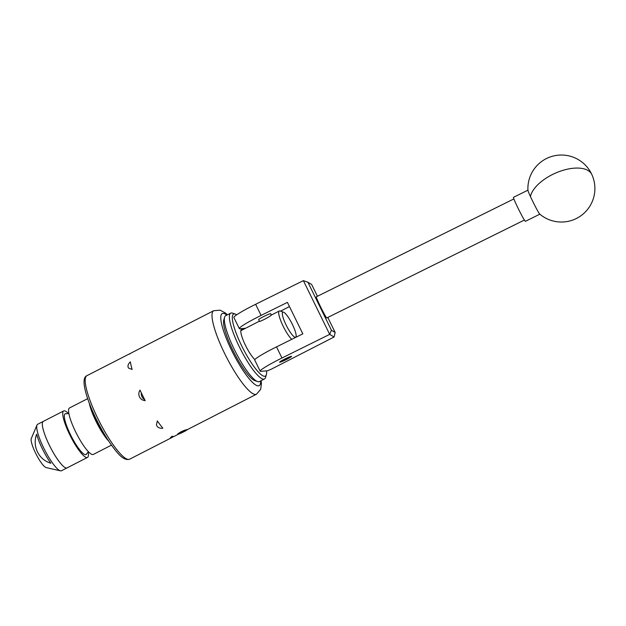 <?xml version="1.0" encoding="UTF-8"?>
<svg xmlns="http://www.w3.org/2000/svg" width="626" height="626" viewBox="0 0 626 626"><rect width="100%" height="100%" fill="white"/><g stroke="black" fill="none" stroke-linecap="round" stroke-linejoin="round"><path stroke-width="0.94" d="M288.868 358.197A6.667 0.556 153.9 0 0 291.567 356.343A6.667 0.556 153.9 0 0 291.38 356.304A6.667 0.556 153.9 0 0 284.705 359.081A6.667 0.556 153.9 0 0 279.595 362.204A6.667 0.556 153.9 0 0 279.775 362.243A6.667 0.556 153.9 0 0 282.709 361.21M270.753 313.775A6.737 0.563 153.9 0 0 270.761 313.712A6.737 0.563 153.9 0 0 270.573 313.665A6.737 0.563 153.9 0 0 263.828 316.482A6.737 0.563 153.9 0 0 258.655 319.636A6.737 0.563 153.9 0 0 258.718 319.675M260.181 371.179A26.808 2.246 153.9 0 0 260.925 371.335L267.537 370.788L271.058 369.293L334.073 337.007L329.683 334.37L281.966 358.009A26.808 2.246 153.9 0 0 260.181 371.179L254.735 360.044A26.808 2.246 -26.1 0 1 276.52 346.882L302.827 333.846L287.412 302.374L261.097 315.41A26.808 2.246 153.9 0 0 239.312 328.572A26.808 2.246 153.9 0 0 240.055 328.736L245.556 328.274M239.312 328.572L233.866 317.445A26.808 2.246 -26.1 0 1 255.643 304.283L303.36 280.636L307.922 282.256L331.428 330.223L335.168 332.476L327.813 317.452M280.526 311.145L289.462 306.568M335.168 332.476L334.073 337.007M331.428 330.223L329.683 334.37L303.36 280.636M317.429 296.27L311.67 284.501L307.922 282.256M524.361 220.055L326.811 317.945A11.792 0.634 -116.4 0 1 322.766 311.145A11.792 0.634 -116.4 0 1 317.124 299.306A11.792 0.634 -116.4 0 1 316.333 296.81L513.883 198.919M527.937 190.273A13.404 0.72 63.6 0 0 530.425 196.509A13.404 0.72 63.6 0 0 538.783 212.754A13.404 0.72 63.6 0 0 539.753 214.108A33.507 33.507 0 0 0 591.86 174.584A33.507 33.507 0 0 0 527.937 190.273M527.937 190.163L513.476 197.323A13.404 0.72 63.6 0 0 517.287 206.58A13.404 0.72 63.6 0 0 524.291 219.937A13.404 0.72 63.6 0 0 525.378 221.346L539.839 214.178M257.552 381.555L254.821 380.608A34.845 7.277 -117.1 0 1 239.288 362.11A34.845 7.277 -117.1 0 1 225.157 331.052A34.845 7.277 -117.1 0 1 223.772 320.011L224.601 317.233A36.989 7.723 62.9 0 0 226.064 328.955A36.989 7.723 62.9 0 0 241.073 361.922A36.989 7.723 62.9 0 0 257.552 381.555A36.989 7.723 62.9 0 0 259.414 381.563L264.454 378.98A36.989 7.723 -117.1 0 1 248.068 362.517A36.989 7.723 -117.1 0 1 231.104 326.373A36.989 7.723 -117.1 0 1 230.72 313.141A36.989 7.723 -117.1 0 1 232.575 313.149L235.313 314.095A34.845 7.277 62.9 0 0 233.928 326.553A34.845 7.277 62.9 0 0 251.746 363.424A34.845 7.277 62.9 0 0 266.355 374.692A34.845 7.277 62.9 0 0 266.519 370.866M230.72 313.141L225.681 315.723A36.989 7.723 62.9 0 0 224.601 317.233M236.691 314.792A34.845 7.277 62.9 0 0 235.313 314.095M254.868 359.59A17.583 3.67 -117.1 0 1 241.62 335.747A17.583 3.67 -117.1 0 1 241.433 329.456A17.583 3.67 -117.1 0 1 242.802 329.683M266.355 374.692L265.534 377.47A36.989 7.723 -117.1 0 1 264.454 378.98M289.627 357.736A5.36 0.446 153.9 0 0 290.448 357.078A5.36 0.446 153.9 0 0 287.154 358.182A5.36 0.446 153.9 0 0 281.653 361.045A5.36 0.446 153.9 0 0 280.855 361.781A5.36 0.446 153.9 0 0 284.509 360.427A5.36 0.446 153.9 0 0 289.627 357.736M88.501 451.784L86.662 453.693A22.888 4.781 -117.1 0 1 85.519 454.679A22.888 4.781 -117.1 0 1 70.276 434.272A22.888 4.781 -117.1 0 1 65.628 413.7A22.888 4.781 -117.1 0 1 66.223 413.794L68.837 413.418M108.752 441.166A26.104 5.454 -117.1 0 1 89.291 403.183M111.475 445.133L93.313 454.437A26.104 5.454 -117.1 0 1 92.75 454.57A26.104 5.454 -117.1 0 1 75.949 432.496A26.104 5.454 -117.1 0 1 69.502 407.964L87.663 398.66M88.141 451.972A26.104 5.454 -117.1 0 1 87.476 457.426A26.104 5.454 -117.1 0 1 86.92 457.559A26.104 5.454 -117.1 0 1 70.12 435.477A26.104 5.454 -117.1 0 1 63.672 410.953A26.104 5.454 -117.1 0 1 64.228 410.82A26.104 5.454 -117.1 0 1 68.484 413.598M87.476 457.426L67.068 467.88A26.104 5.454 -117.1 0 1 66.505 468.013A26.104 5.454 -117.1 0 1 49.704 445.939A26.104 5.454 -117.1 0 1 43.257 421.408A26.104 5.454 -117.1 0 1 43.718 421.282M66.606 468.013A26.104 5.454 -117.1 0 1 49.798 446.135A26.104 5.454 -117.1 0 1 43.257 421.408L37.654 424.279A26.104 5.454 -117.1 0 0 36.997 425.054A26.104 5.454 -117.1 0 0 44.704 450A26.104 5.454 -117.1 0 0 60.456 470.83A26.104 5.454 -117.1 0 0 61.004 470.877A26.104 5.454 -117.1 0 0 61.465 470.752L67.068 467.88A26.104 5.454 -117.1 0 1 66.606 468.013M36.637 434.209C32.09 446.322 38.687 459.719 50.855 463.232A24.555 5.125 -117.1 0 1 36.637 434.209M60.456 470.83L46.23 467.614A16.62 3.474 -117.1 0 1 36.206 454.359A16.62 3.474 -117.1 0 1 31.3 438.474L36.997 425.054M179.114 433.654L185.93 430.211L179.114 433.654M179.341 432.957L179.998 433.388L183.348 431.854L184.169 430.79M177.839 433.928L179.099 433.928A5.36 0.446 153.9 0 0 183.684 431.83A5.36 0.446 153.9 0 0 187.284 429.632A5.36 0.446 153.9 0 0 181.282 432.026A5.36 0.446 153.9 0 0 180.178 432.605L184.427 430.265L187.299 429.608M271.301 315.152C270.385 316.498 257.928 322.875 259.571 321.161M295.425 337.304A14.069 2.942 62.9 0 0 296.082 336.663A14.069 2.942 62.9 0 0 291.865 323.376A14.069 2.942 62.9 0 0 283.539 312.194A14.069 2.942 62.9 0 0 283.085 312.116A14.069 2.942 62.9 0 0 286.098 324.98A14.069 2.942 62.9 0 0 295.425 337.304M291.7 339.355A16.753 3.498 -117.1 0 1 281.802 323.282A16.753 3.498 -117.1 0 1 279.282 310.997A16.753 3.498 -117.1 0 1 279.572 310.919A16.753 3.498 -117.1 0 1 280.119 311.005L283.539 312.194M184.427 430.265L181.141 431.752C177.565 433.888 176.767 434.64 178.739 434.006M177.635 434.287L178.48 434.115M261.175 380.663L261.433 383.707L260.659 389.356L256.472 394.216A46.911 9.797 -117.1 0 1 224.562 353.346A46.911 9.797 -117.1 0 1 213.693 310.715L131.663 352.743A46.911 9.797 62.9 0 0 131.335 352.954L129.457 354.066M130.357 361.867A46.911 9.797 62.9 0 0 132.141 369.457L128.541 368.065L128.04 366.985C127.751 365.294 128.518 363.589 130.357 361.867M139.504 396.923C138.456 394.56 138.636 392.291 140.036 390.108A46.911 9.797 62.9 0 0 142.532 395.374A46.911 9.797 62.9 0 0 145.193 400.624C142.626 400.444 140.733 399.208 139.504 396.923M174.153 436.361L170.585 438.028C170.061 437.997 170.577 437.402 172.134 436.252A46.911 9.797 62.9 0 0 174.443 436.244L178.715 434.053M157.345 420.915A46.911 9.797 62.9 0 0 162.854 428.2C160.326 428.505 158.417 427.894 157.126 426.353L156.422 424.858L157.345 420.915M141.319 392.854A6.698 6.526 -94.8 0 0 144.653 399.591M178.3 434.147L180.178 432.605M181.861 431.392L178.973 433.325M185.836 430.398L184.967 430.469M183.074 431.291L183.348 431.854M179.811 432.996L179.998 433.388M261.097 315.41L255.643 304.283M281.966 358.009L276.52 346.882M591.382 173.684A33.507 16.495 155.4 0 0 552.656 174.435A33.507 16.495 155.4 0 0 530.425 196.509M108.157 440.258A25.572 5.344 -117.1 0 1 89.682 404.2M90.707 406.783A26.104 5.454 62.9 0 0 106.655 437.91M226.87 315.113A40.479 8.451 62.9 0 0 231.604 350.357A40.479 8.451 62.9 0 0 260.604 380.952M129.645 459.187C125.779 460.525 121.162 457.723 115.794 450.775C109.198 442.668 102.695 432.151 96.294 419.224C90.081 406.423 86.169 395.71 84.557 387.095C83.414 380.631 84.189 376.829 86.873 375.694A46.911 9.797 62.9 0 0 97.742 418.325A46.911 9.797 62.9 0 0 129.645 459.187L172.573 437.198M290.448 357.078L290.66 356.476M271.371 315.05L270.698 313.673M259.454 321.169L258.663 319.565M280.855 361.781L280.252 361.578M108.259 440.414L97.053 423.184L89.612 404.02M63.672 410.953L43.257 421.408M296.082 336.663L295.895 337.273M129.793 353.706L86.873 375.694M256.472 394.216L187.26 429.671M227.441 314.815L225.243 312.922L220.117 310.167L213.693 310.715M240.822 330.7L259.414 321.177M270.87 315.308L279.282 310.997"/></g></svg>
